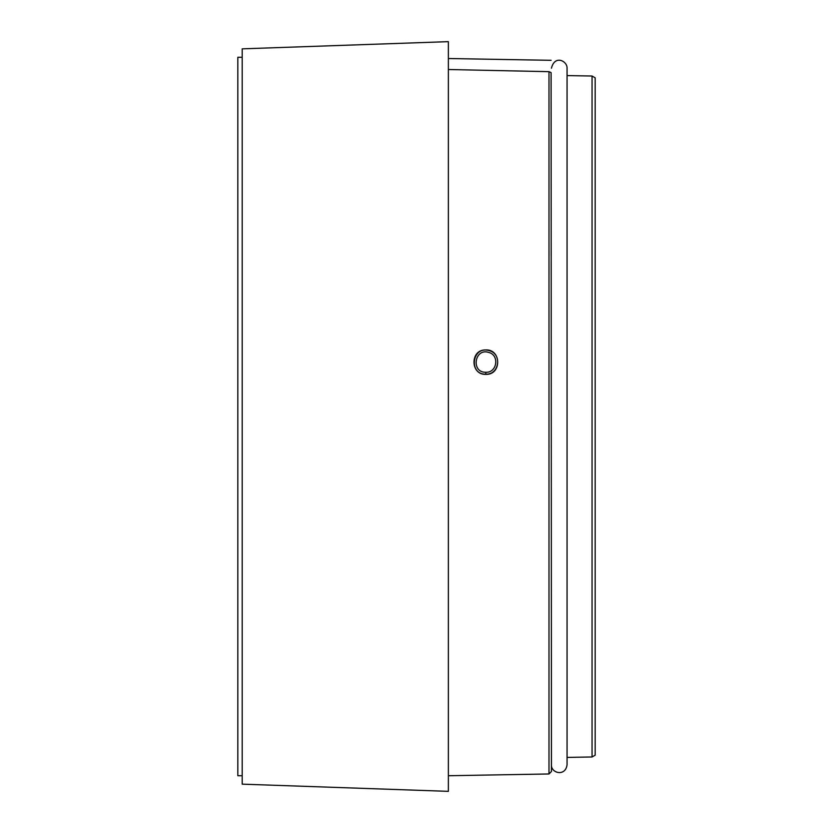 <?xml version="1.0" encoding="UTF-8"?>
<svg xmlns="http://www.w3.org/2000/svg" width="833" height="833" viewBox="0 0 833 833"><rect width="100%" height="100%" fill="white"/><g stroke="black" fill="none" stroke-linecap="round" stroke-linejoin="round"><path stroke-width="1.25" d="M448.362 338.406L448.362 41.65L242.195 48.845L242.195 784.155L448.362 791.35L448.362 338.406M448.362 69.514L548.989 71.669L551.03 72.586M485.847 374.361C470.218 375.017 469.989 349.579 485.556 349.933C501.497 348.86 501.841 375.027 485.847 374.361L485.847 374.163C498.8 374.954 502.663 354.358 489.44 350.672C471.811 345.143 468.313 374.965 485.847 374.163L485.847 372.268C470.728 372.663 474.539 347.632 488.784 352.442C499.727 355.15 497.082 372.872 485.847 372.268M548.989 71.669L548.989 773.972L551.446 771.473L551.102 72.627M592.055 756.978L595.178 755.177L595.178 77.823L592.055 76.022L592.055 756.978L567.065 757.416M242.195 775.731L237.822 775.731L237.822 57.269L242.195 57.269M548.989 773.972L448.362 775.731M551.446 68.202C554.84 54.405 567.471 61.215 567.065 68.202L567.065 764.798C565.399 777.064 550.842 773.086 551.446 764.798M592.055 76.022L567.065 75.584M551.134 60.309L448.362 58.518"/></g></svg>
